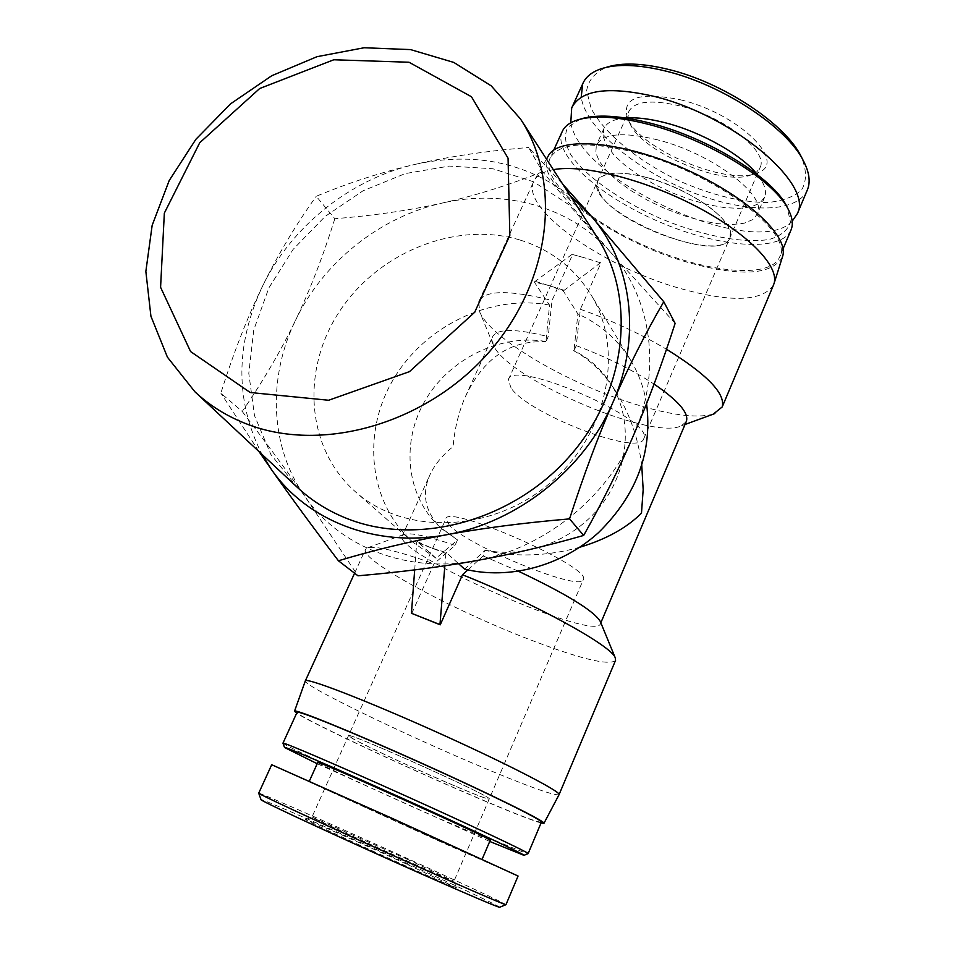 <?xml version="1.0" encoding="UTF-8"?>
<svg xmlns="http://www.w3.org/2000/svg" width="955" height="955" viewBox="0 0 955 955"><rect width="100%" height="100%" fill="white"/><g stroke="black" fill="none" stroke-linecap="round" stroke-linejoin="round"><path stroke-width="0.72" stroke-dasharray="4.78 3.58" d="M596.553 236.327L568.834 204.633L533.511 181.76L492.864 168.76L449.316 166.075L405.29 173.583L363.151 190.725L325.094 216.463L293.09 249.434L268.856 287.921L253.755 329.952L248.789 373.31L254.484 415.604L270.814 454.377L297.184 487.217M542.559 171.733C507.941 185.401 474.599 195.823 442.535 202.985C504.932 188.565 571.305 206.853 611.14 252.86L542.559 171.733L528.533 147.512L562.805 184.267M334.847 218.731C322.897 256.74 309.766 290.642 295.465 320.414C323.077 262.303 379.959 216.833 442.535 202.985C410.435 210.231 374.539 215.472 334.847 218.731L316.236 196.288C348.742 182.739 381.785 172.079 415.353 164.308C350.461 179.051 291.335 226.347 262.35 286.56C235.205 344.874 235.073 400.802 261.957 454.341M242.224 411.438C266.206 442.893 287.169 471.328 305.111 496.767C269.895 447.286 267.352 378.24 295.465 320.414C281.259 350.187 263.508 380.532 242.224 411.438L220.856 393.162C233.402 353.171 247.238 317.633 262.35 286.56C277.487 255.439 295.453 225.344 316.236 196.288M675.125 323.375L611.14 252.86C651.501 298.151 662.03 370.122 634.048 434.107C607.058 498.295 542.703 549.423 474.575 560.943C406.388 573.489 339.514 546.594 305.111 496.767L357.994 575.805M259.032 451.608L220.856 393.162M570.338 195.894C525.572 162.159 473.907 151.63 415.353 164.308C448.862 156.548 486.596 150.938 528.533 147.512M511.164 388.243L508.311 379.839C511.522 357.516 655.667 420.045 643.754 438.727C639.516 456.836 529.583 414.542 511.164 388.243M599.131 192.027C613.981 224.64 722.577 263.079 730.014 237.628L730.372 231.934L727.471 225.105L721.383 217.442L712.37 209.336L700.839 201.183L687.385 193.435L672.714 186.5L657.577 180.734L642.799 176.448L629.13 173.858L617.288 173.058L607.822 174.073L601.161 176.806L597.567 181.08L597.054 186.118L599.131 192.027M449.602 525.572L445.794 519.031C446.045 502.999 592.542 567.401 583.338 579.59C581.44 592.315 470.612 547.239 449.602 525.572M353.827 739.23L348.48 735.708C343.884 729.954 494.045 797.353 489.258 798.929C491.168 802.892 379.004 753.376 353.827 739.23M600.91 262.971L586.489 258.351L600.91 262.971L580.354 309.265L576.247 345.65L573.931 350.867L577.894 313.956L563.283 290.941L549.101 285.629L534.263 282L549.543 305.099L545.914 341.866L548.218 336.685L552.026 300.455L572.606 254.519L586.489 258.351L572.606 254.519M600.695 262.601L563.283 290.941M464.584 569.12L485.271 550.164L483.17 555.977L467.843 569.884M446.283 552.563L445.889 553.434L416.738 542.368L417.132 541.497L431.266 547.884L446.283 552.563L458.555 563.665M445.889 553.434L444.863 565.79M534.263 282L572.391 254.137M563.653 290.117L534.633 281.176M414.685 569.896L416.738 542.368M411.748 613.504L434 563.844L455.034 545.377L457.469 539.933L436.101 558.257L417.132 541.497M558.997 794.775C553.005 795.611 524.128 785.034 472.367 763.057C396.23 730.706 303.762 685.642 305.29 680.999L305.373 680.796M615.45 660.633C607.977 665.814 578.288 658.365 526.36 638.286C450.127 608.765 360.584 560.287 365.383 549.602L366.935 548.051C374.205 545.293 396.564 550.558 434 563.844M483.17 555.977L518.577 571.305M600.313 621.526L600.48 623.615C596.159 642.822 393.4 553.112 402.174 536.053L403.726 534.537C409.886 532.21 426.992 535.827 455.034 545.377M457.469 539.933L441.461 528.581C424.903 512.023 421.191 493.807 430.347 473.943C435.158 464.035 442.738 454.914 453.112 446.594C454.616 428.711 458.651 412.202 465.216 397.053C483.266 358.304 510.161 339.908 545.914 341.866M576.247 345.65C605.685 356.597 631.625 369.418 654.068 384.089M686.215 421.656L681.19 425.894C650.785 440.935 504.324 377.189 493.055 344.277L492.434 337.043C496.755 328.472 515.354 328.353 548.218 336.685M573.931 350.867C589.796 359.51 603.608 372.808 615.366 390.738C629.429 412.775 638.226 437.712 641.772 465.563M579.792 547.239C547.299 556.288 515.903 557.362 485.606 550.486M549.543 305.099C490.56 294.009 424.498 326.001 393.066 379.851C361.42 433.534 368.773 503.392 413.443 542.643L436.101 558.257M545.615 341.436C499.943 333.88 449.387 358.877 425.178 400.42C400.837 441.867 406.006 495.418 439.24 526.503L457.123 539.599M485.271 550.164C526.909 559.033 575.567 539.814 602.736 503.13C629.966 466.482 632.592 417.049 610.388 383.062C601.065 368.917 588.817 358.041 573.657 350.449M646.571 403.667C643.98 388.017 638.716 373.632 630.801 360.501C617.873 339.598 600.241 324.091 577.894 313.956M519.496 239.872C455.965 220.892 378.837 252.025 340.016 310.662C300.861 369.048 305.767 448.158 355.308 491.67C404.025 535.254 490.727 533.165 549.149 483.815C607.953 434.931 625.167 349.924 590.763 294.343C573.907 267.436 550.152 249.279 519.496 239.872M541.031 823.031C528.879 819.438 501.745 808.515 459.63 790.239C392.219 761.004 309.909 722.219 296.659 713.17M580.354 309.265C611.272 320.235 639.993 333.558 666.495 349.255M713.242 414.16C695.682 418.744 667.461 414.733 628.569 402.151C563.056 381.033 489.879 337.449 479.613 311.7L478.777 301.637C484.567 290.045 508.979 289.651 552.026 300.455M773.323 285.485C761.433 301.792 729.668 302.592 678.026 287.873C602.139 266.111 521.155 208.978 533.511 181.963L534.024 180.829C536.877 175.314 543.323 171.59 553.351 169.68M782.36 257.182C771.628 275.112 740.221 276.866 688.113 262.458C612.489 241.34 532.675 183.265 548.075 156.345M258.721 793.175C259.581 792.292 357.039 835.434 430.407 868.978C478.133 890.812 503.321 902.714 505.971 904.695M499.62 907.25C497.686 905.424 473.537 893.88 427.171 872.619C356.502 840.197 260.703 797.998 261.037 799.681M407.654 864.573L456.406 887.744C460.788 891.29 297.339 817.325 305.612 819.509C306.161 818.948 362.446 843.826 407.654 864.573M518.076 876.033L441.914 842.37L271.697 764.74M408.048 859.607L311.963 817.003C305.493 815.248 457.015 883.793 453.959 881.226L408.048 859.607M442.44 780.629C471.531 793.211 487.134 799.299 489.258 798.929C494.045 797.353 343.884 729.954 348.48 735.708C347.31 737.176 399.524 762.054 442.44 780.629M489.724 841.451L317.215 763.714M282.978 743.133L282.978 743.253C283.742 745.33 373.417 786.896 446.176 819.08C495.263 840.794 522.564 852.314 528.067 853.651M490.249 840.221L433.284 816.048C381.105 792.925 316.988 763.26 317.764 762.496M541.378 822.207C536.233 822.207 508.729 811.404 458.842 789.809C385.462 758.007 295.74 715.307 297.017 712.394M425.226 834.586L309.086 781.715L481.941 859.691L425.226 834.586M807.548 189.46C797.497 214.362 743.336 213.443 688.985 191C634.574 168.808 585.618 127.672 581.201 97.267M601.459 68.676L606.712 67.184C594.965 72.425 588.268 80.256 586.645 90.689L591.145 108.404C604.634 134.118 639.778 162.278 680.282 181.402C711.845 195.107 740.65 202.162 766.686 202.567C782.157 201.254 793.82 197.005 801.663 189.818C806.82 181.044 806.724 170.085 801.376 156.942M680.605 99.821C740.077 113.943 789.713 164.367 756.276 173.261C726.313 185.795 640.029 149.052 627.698 118.683C621.132 97.708 638.764 91.417 680.605 99.821M570.78 122.777C580.604 182.847 755.405 260.727 792.184 221.25M679.781 105.91C651.382 99.344 634.383 101.242 628.784 111.592L628.056 117.083L629.918 123.422C641.474 151.941 723.09 186.703 751.191 174.896L756.897 171.757L760.168 167.316C768.679 151.487 723.974 116.594 679.781 105.91M647.956 177.785C692.208 189.365 737.881 223.327 730.014 237.628C720.321 268.08 583.505 209.479 597.567 181.08C602.724 171.733 619.52 170.635 647.956 177.785M580.163 119.172L567.819 127.254C564.071 134.822 565.014 143.895 570.66 154.495C585.534 176.412 620.511 200.968 661.039 218.731C701.877 235.742 743.802 244.003 769.623 239.335C780.987 235.933 787.935 230.155 790.454 221.99L787.135 207.151M790.824 230.43C780.354 252.896 717.444 247.154 658.58 221.536C599.537 196.264 552.885 154.877 562.006 132.041M657.923 139.931C623.305 131.587 602.784 133.366 596.362 145.256L595.789 152.752L599.418 161.562L606.95 171.22L617.921 181.223L631.733 191.084L647.717 200.359L665.086 208.608L683.052 215.436L700.755 220.545L717.372 223.649L732.079 224.58L744.112 223.231L752.767 219.614L757.518 213.86C767.534 195.715 712.132 153.564 657.923 139.931M636.006 152.609C587.038 140.624 558.317 142.641 549.841 158.673C541.055 180.805 588.865 221.978 648.517 247.345C708.025 273.058 770.816 279.111 779.722 256.8C793.736 232.459 713.803 172.533 636.006 152.609M625.74 117.99C613.719 119.029 606.389 122.646 603.763 128.841L603.118 136.493L606.676 145.435L614.125 155.211L625.024 165.299L638.788 175.219L654.712 184.518L672.045 192.755L689.976 199.547L707.679 204.585L724.308 207.593L739.027 208.393L751.096 206.901L759.81 203.14L764.621 197.219C766.925 191.143 764.466 183.575 757.255 174.514M643.754 438.727L760.168 167.316M508.311 379.839L628.784 111.592M456.406 887.744L453.959 881.226L583.338 579.59M305.612 819.509L311.987 817.003L445.794 519.031M354.592 573.191L365.383 549.602M403.726 534.537L366.935 548.051M600.48 623.615L600.826 622.791M402.174 536.053L430.347 473.943M465.216 397.053L492.434 337.043M441.461 528.581L439.24 526.503M615.366 390.738L610.388 383.062M630.801 360.501L590.763 294.343M413.443 542.643L355.308 491.67M681.19 425.894L685.01 424.498M493.055 344.277L479.613 311.7M478.777 301.637L533.511 181.963M546.487 159.091L534.024 180.829M803.859 161.729L803.501 161.037M751.191 174.896L756.276 173.261M629.918 123.422L627.698 118.683M580.007 119.22L576.605 120.235M553.769 150.066L549.841 158.673M783.005 248.98L779.722 256.8M603.763 128.841L596.362 145.256M764.621 197.219L757.518 213.86"/><path stroke-width="1.43" d="M249.112 424.891C324.234 452.968 427.148 423.101 489.067 352.108C551.298 281.319 562.423 182.214 520.403 118.862L491.216 85.855L453.792 62.421L410.566 49.6L364.094 47.75L316.988 56.691L271.733 75.743L230.656 103.773L195.871 139.323L169.202 180.543L152.155 225.368L145.852 271.435L150.926 316.248L167.435 357.194L194.832 391.705C210.219 406.114 228.305 417.18 249.112 424.891M250.234 392.517L190.582 351.559L160.583 287.3L164.344 213.108L199.714 142.761L259.712 88.505L333.784 59.771L409.026 62.242L471.448 96.742L508.072 158.22L509.827 235.407L474.683 312.273L409.456 371.65L328.639 400.252L250.234 392.517M194.832 391.705L297.184 487.217C311.867 500.981 329.009 511.617 348.599 519.15C419.317 546.547 514.47 520.165 570.899 454.783C627.614 389.592 636.627 296.874 596.553 236.327L520.403 118.862M338.428 560.776C311.975 525.954 289.52 495.358 271.053 468.977C306.328 520.439 375.554 548.098 446.498 534.764C409.922 541.437 373.894 550.104 338.428 560.776L357.994 575.805C400.861 572.105 439.73 567.151 474.575 560.943C509.385 554.783 545.747 546.284 583.672 535.445C603.214 500.611 620.01 466.828 634.048 434.107C648.147 401.363 661.839 364.452 675.125 323.375L663.773 301.732C644.864 334.405 627.924 367.926 612.967 402.294C642.369 335.742 631.673 261.228 589.951 214.66L570.338 195.894M261.957 454.341L271.053 468.977L259.032 451.608M562.805 184.267L589.951 214.66L663.773 301.732M612.967 402.294C598.033 436.602 583.565 475.471 569.55 518.887C524.032 522.803 483.015 528.091 446.498 534.764C517.371 522.492 584.627 469.048 612.967 402.294M583.672 535.445L569.55 518.887M444.863 565.79L439.957 624.582L411.438 613.265L414.685 569.896M467.843 569.884L462.483 574.755L440.243 624.821L411.438 613.265M458.555 563.665L464.584 569.12C509.063 580.151 561.564 566.172 598.522 532.604C636.603 495.168 652.623 452.193 646.571 403.667M294.546 711.129L305.29 680.999C304.681 676.785 362.661 698.965 432.937 730.432C503.237 761.875 561.039 791.552 559.069 794.62L558.997 794.775M462.483 574.755C535.552 603.858 612.465 646.284 615.295 657.947L615.45 660.633M518.577 571.305C566.339 593.998 593.556 610.663 600.218 621.287L600.313 621.526M654.068 384.089C678.098 400.491 688.889 412.846 686.43 421.155L686.215 421.656M641.772 465.563L643.169 489.652L641.485 513.145C626.623 527.996 606.055 539.36 579.792 547.239M296.659 713.17L294.498 711.26C293.245 708.073 349.888 730.957 419.102 762.042C488.315 793.092 545.651 821.384 543.968 823.282L541.031 823.031M666.495 349.255C707.106 374.479 725.681 393.711 722.207 406.949L713.242 414.16M553.351 169.68C582.681 164.009 643.957 179.206 695.61 206.113C747.383 232.948 779.543 266.003 774.051 283.516L773.323 285.485M546.487 159.091L548.075 156.345C557.135 136.565 617.264 140.075 680.438 167.053C743.706 193.805 789.666 235.587 782.599 256.441L782.36 257.182M505.947 904.695C505.398 905.34 448.444 880.51 380.341 849.795C312.225 819.08 256.895 793.271 258.698 793.187L261.037 799.681C259.557 800.087 312.655 825.036 377.834 854.415C443.156 883.876 498.868 907.966 499.62 907.25L505.947 904.695L518.076 876.033L393.854 819.115L271.697 764.74L258.709 793.175M317.215 763.714L284.53 747.49C282.047 745.222 336.196 768.477 403.117 798.631C470.051 828.761 525.811 855 523.937 855.322L489.724 841.451M528.067 853.651L528.139 853.591C529.13 852.731 472.355 825.92 404.502 795.384C336.649 764.824 281.427 741.211 282.955 743.193M309.336 781.154L317.764 762.496C310.817 757.315 495.526 840.484 490.261 840.185L490.249 840.221M282.978 743.133L297.017 712.394C295.99 709.362 351.476 731.793 419.09 762.162C486.716 792.495 542.846 820.178 541.413 822.124L541.378 822.207M581.201 97.267L582.657 83.98C585.522 77.009 591.79 71.9 601.459 68.676C617.193 63.722 638.513 64.498 665.42 70.992C722.947 84.732 788.138 128.257 803.859 161.729C809.303 172.592 810.532 181.832 807.548 189.46M803.501 161.037L801.376 156.942C785.941 124.246 723.054 82.381 668.154 69.345C642.428 63.126 621.944 62.409 606.712 67.184M792.184 221.25L797.341 213.645C813.815 184.458 733.01 115.257 654.08 96.383C608.228 85.95 580.759 89.806 571.699 107.951L570.78 122.777M553.769 150.066L562.006 132.041C564.154 126.788 569.025 122.861 576.605 120.235C592.96 114.97 616.942 116.355 648.588 124.389C708.729 139.609 775.806 181.426 788.794 210.446L787.135 207.151C774.41 178.752 709.064 138.009 650.439 123.183C619.592 115.376 596.171 114.039 580.163 119.172L580.007 119.22M788.794 210.446C792.447 217.895 793.235 224.282 791.17 229.618L790.824 230.43M757.255 174.514C741.82 154.889 701.471 132.017 665.504 122.837C649.985 118.826 636.734 117.214 625.74 117.99M559.069 794.62L615.581 660.323M305.373 680.796L354.592 573.191M600.218 621.287L615.295 657.947M600.826 622.791L686.43 421.155M543.968 823.282L559.069 794.655M685.01 424.498L714.889 413.551M722.207 406.949L773.646 284.709M782.599 256.441L774.051 283.516M523.937 855.322L528.139 853.627M284.506 747.419L282.978 743.253M528.139 853.591L541.413 822.124M482.132 859.237L490.261 840.185M571.699 107.963L582.645 83.98M797.341 213.657L807.536 189.46M791.17 229.618L783.005 248.98"/></g></svg>
